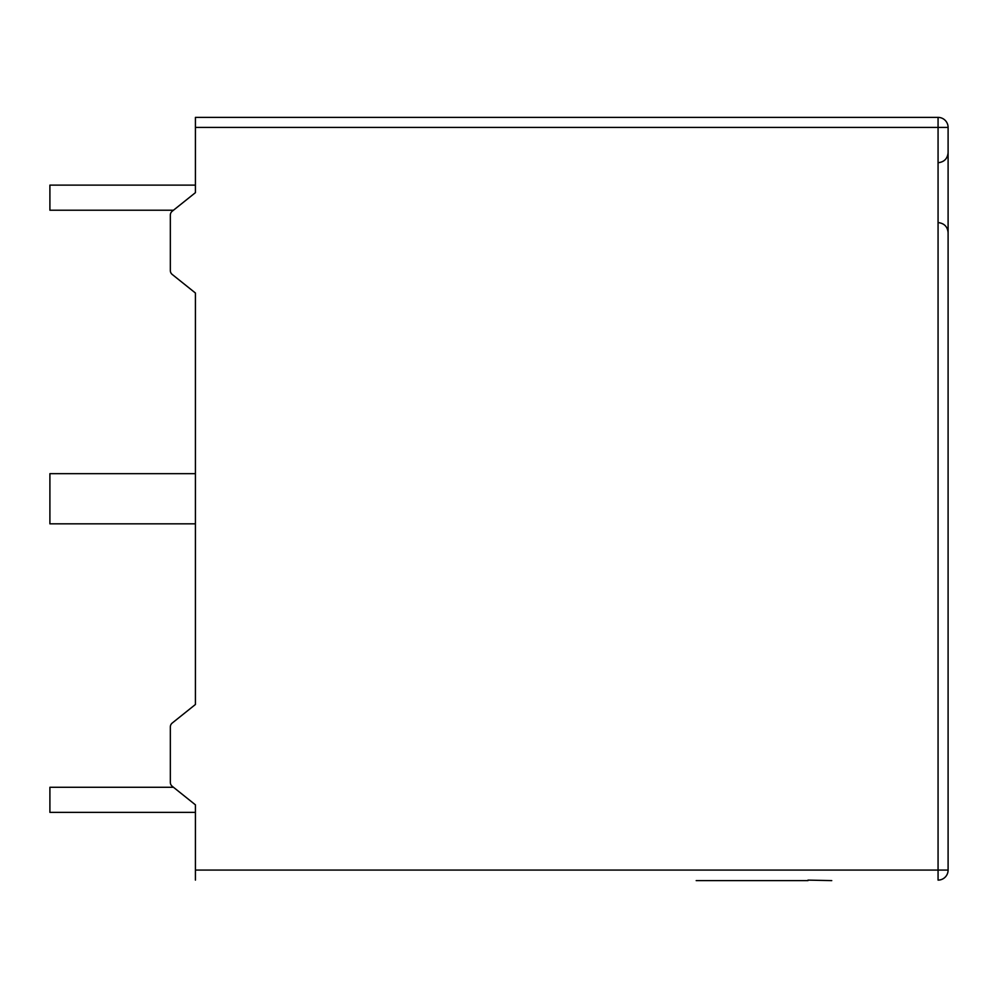<?xml version="1.0" encoding="UTF-8"?>
<svg xmlns="http://www.w3.org/2000/svg" width="998" height="998" viewBox="0 0 998 998"><rect width="100%" height="100%" fill="white"/><g stroke="black" fill="none" stroke-linecap="round" stroke-linejoin="round"><path stroke-width="1.5" d="M948.1 192.664L948.1 152.632L948.1 192.664M807.993 880.61L696.192 880.61M831.746 880.61L807.993 880.111M195.421 880.111L195.421 870.069L938.07 870.069L938.07 127.432L195.421 127.432L195.421 192.664L172.217 211.227L173.465 210.216L49.9 210.216L49.9 185.129L195.421 185.129L195.421 137.462M195.421 127.432L195.421 117.39L938.07 117.39A10.03 10.03 0 0 1 948.1 127.432L948.1 870.069L948.1 127.432L938.07 127.432L938.07 117.39M172.217 274.45L195.421 293.013L195.421 704.488L195.421 523.838L49.9 523.838L49.9 473.663L195.421 473.663L195.421 293.013L172.217 274.45A5.015 5.015 0 0 1 170.334 270.533L170.334 215.144A5.015 5.015 0 0 1 172.217 211.227M195.421 860.039L195.421 812.372L49.9 812.372L49.9 787.272L173.465 787.272L172.217 786.274L195.421 804.837L195.421 870.069M172.217 723.051L195.421 704.488L172.217 723.051A5.015 5.015 0 0 0 170.334 726.968L170.334 782.357L170.334 726.968M172.217 786.274A5.015 5.015 0 0 1 170.334 782.357M170.334 270.533L170.334 215.144M938.07 880.111A10.03 10.03 0 0 0 948.1 870.069A10.03 10.03 0 0 1 938.07 880.111L938.07 870.069L948.1 870.069M938.981 222.691C944.532 223.627 947.576 226.958 948.1 232.684M938.981 162.624C944.532 161.688 947.576 158.358 948.1 152.632"/></g></svg>
